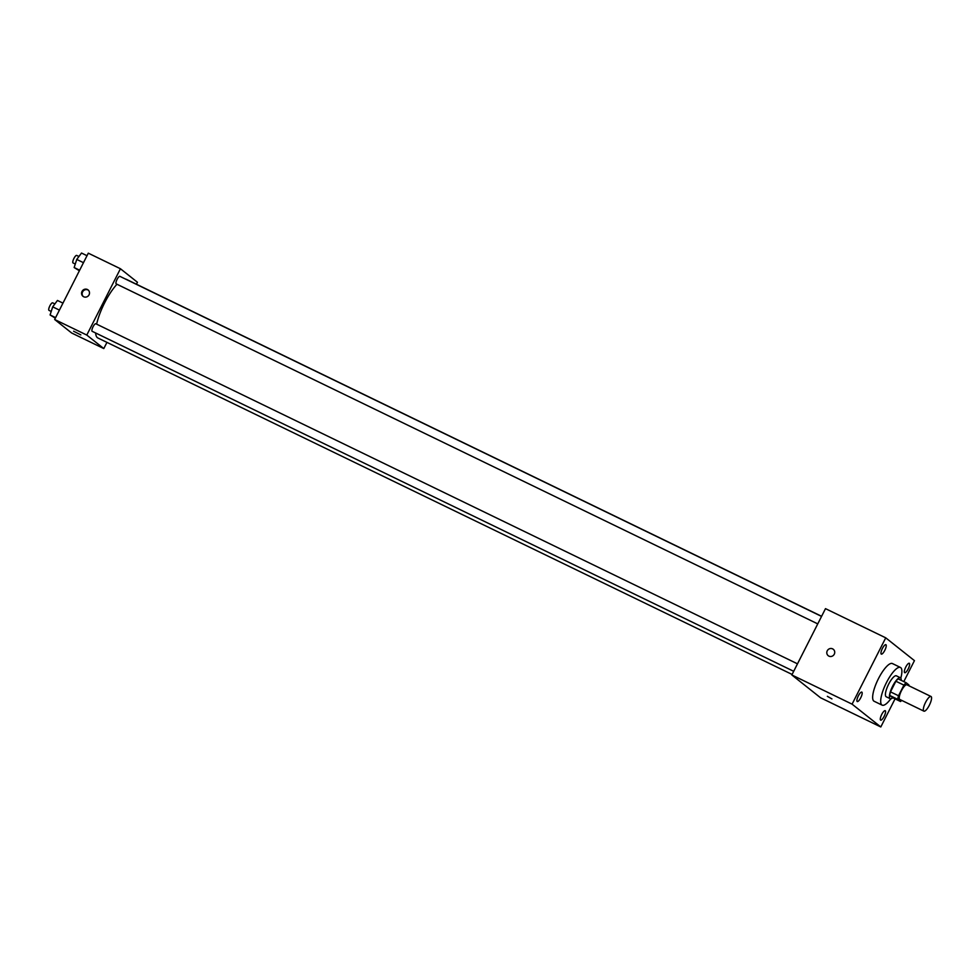 <?xml version="1.0" encoding="UTF-8"?>
<svg xmlns="http://www.w3.org/2000/svg" width="980" height="980" viewBox="0 0 980 980"><rect width="100%" height="100%" fill="white"/><g stroke="black" fill="none" stroke-linecap="round" stroke-linejoin="round"><path stroke-width="1.47" d="M929.31 705.294A8.146 2.328 -64.1 0 1 923.895 711.149A8.146 2.328 -64.1 0 1 925.353 702.807A8.146 2.328 -64.1 0 1 931 696.486A8.146 2.328 -64.1 0 1 929.31 705.294M923.895 711.149L899.799 699.463A8.146 2.328 -64.1 0 1 901.257 691.12A8.146 2.328 -64.1 0 1 906.904 684.8L931 696.486M908.827 685.731A11.062 3.161 -64.1 0 0 908.913 684.934L906.194 682.766A11.062 3.161 -64.1 0 0 903.915 685.13L898.525 695.763A11.062 3.161 -64.1 0 0 897.778 699.34L900.51 701.509A11.062 3.161 -64.1 0 0 901.71 700.394M897.778 699.34L889.742 695.445L892.474 697.613L900.51 701.509M889.742 695.445A11.062 3.161 -64.1 0 1 890.489 691.868L898.525 695.763M906.194 682.766L898.158 678.87A11.062 3.161 -64.1 0 0 895.892 681.235L890.489 691.868M901.196 680.341A11.638 3.32 115.9 0 0 900.387 677.768A11.638 3.32 115.9 0 0 892.486 686.466A11.638 3.32 115.9 0 0 890.061 698.605A11.638 3.32 115.9 0 0 890.232 698.716A11.638 3.32 115.9 0 0 892.755 697.748M890.232 698.716L886.226 696.768A11.638 3.32 -64.1 0 1 886.043 696.658A11.638 3.32 -64.1 0 1 888.48 684.518A11.638 3.32 -64.1 0 1 896.382 675.82L900.387 677.768M895.892 681.235L903.915 685.13M890.783 698.814A20.96 5.978 -64.1 0 1 882.159 705.147A20.96 5.978 -64.1 0 1 885.92 683.685A20.96 5.978 -64.1 0 1 900.436 667.441A20.96 5.978 -64.1 0 1 900.804 678.136M882.159 705.147L874.123 701.264A20.96 5.978 -64.1 0 1 877.884 679.802A20.96 5.978 -64.1 0 1 892.4 663.546L900.436 667.441M885.969 644.742A5.231 1.495 -64.1 0 1 884.867 650.206A5.231 1.495 -64.1 0 1 881.314 654.113A5.231 1.495 -64.1 0 1 882.257 648.748A5.231 1.495 -64.1 0 1 885.883 644.693A5.231 1.495 -64.1 0 1 885.969 644.742M909.354 663.325A5.231 1.495 -64.1 0 1 908.264 668.789A5.231 1.495 -64.1 0 1 904.712 672.697A5.231 1.495 -64.1 0 1 905.643 667.331A5.231 1.495 -64.1 0 1 909.269 663.276A5.231 1.495 -64.1 0 1 909.354 663.325M885.295 710.745A5.231 1.495 -64.1 0 1 884.205 716.208A5.231 1.495 -64.1 0 1 880.653 720.116A5.231 1.495 -64.1 0 1 881.584 714.751A5.231 1.495 -64.1 0 1 885.21 710.696A5.231 1.495 -64.1 0 1 885.295 710.745M861.91 692.162A5.231 1.495 -64.1 0 1 860.808 697.625A5.231 1.495 -64.1 0 1 857.255 701.533A5.231 1.495 -64.1 0 1 858.198 696.168A5.231 1.495 -64.1 0 1 861.824 692.113A5.231 1.495 -64.1 0 1 861.91 692.162M903.805 681.602L914.438 660.643L885.736 637.833L852.086 704.155L880.8 726.964L895.046 698.863M852.086 704.155L791.84 674.963L825.491 608.641L885.736 637.833M791.84 674.963L820.554 697.772L880.8 726.964M827.353 696.327L831.922 698.912L827.353 696.327M834.274 654.211A4.079 3.896 128.5 0 1 828.223 655.694A4.079 3.896 128.5 0 1 827.708 650.083A4.079 3.896 128.5 0 1 834.274 654.211M828.223 655.694A4.079 3.896 128.5 0 1 827.708 650.083A4.079 3.896 128.5 0 1 833.294 649.311M792.11 674.448L97.902 337.99A32.597 9.298 -64.1 0 1 95.648 332.992M96.628 324.147A32.597 9.298 -64.1 0 1 116.988 284.249M125.538 279.079A32.597 9.298 -64.1 0 1 126.334 279.325L821.608 616.298M793.702 671.3L92.181 331.313A4.189 1.201 -64.1 0 1 92.928 327.014A4.189 1.201 -64.1 0 1 95.832 323.768L797.487 663.827M817.749 623.88L116.228 283.894A4.189 1.201 -64.1 0 1 116.988 279.594A4.189 1.201 -64.1 0 1 119.891 276.348L821.546 616.408M136.441 284.225L137.445 282.264L120.43 268.74L86.791 335.062L103.794 348.574L106.943 342.375M120.43 268.74L88.298 253.171L54.66 319.492L86.791 335.062M54.66 319.492L71.663 333.004L103.794 348.574M80.85 334.903L73.586 331.216M89.045 294.845A4.079 3.896 128.5 0 1 83.006 296.328A4.079 3.896 128.5 0 1 82.479 290.717A4.079 3.896 128.5 0 1 89.045 294.845M83.276 296.536A4.079 3.896 128.5 0 1 88.323 290.178M87.012 255.707L81.512 253.036L76.758 259.43L74.149 267.54L79.38 270.75M76.758 259.43L83.472 262.689M74.149 267.54L79.65 270.211M75.276 264.036L73.059 262.959A4.189 1.201 -64.1 0 1 73.806 258.671A4.189 1.201 -64.1 0 1 76.71 255.425L78.927 256.503M62.953 303.126L57.453 300.456L52.7 306.85L50.09 314.96L55.333 318.157M52.7 306.85L59.413 310.109M50.09 314.96L55.603 317.63M51.217 311.456L49 310.378A4.189 1.201 -64.1 0 1 49.747 306.091A4.189 1.201 -64.1 0 1 52.651 302.845L54.88 303.91"/></g></svg>
